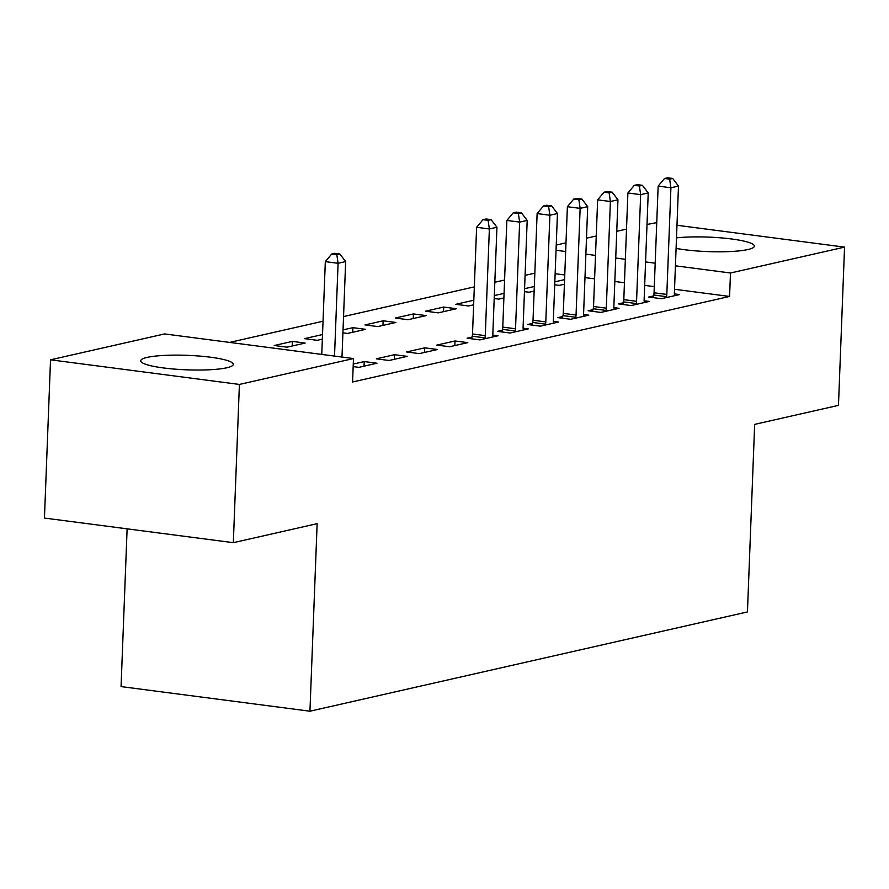 <?xml version="1.0" encoding="UTF-8"?>
<svg xmlns="http://www.w3.org/2000/svg" width="889" height="889" viewBox="0 0 889 889"><rect width="100%" height="100%" fill="white"/><g stroke="black" fill="none" stroke-linecap="round" stroke-linejoin="round"><path stroke-width="1.33" d="M676.485 237.863A46.317 7.245 -177.8 0 1 726.635 238.396A46.317 7.245 -177.8 0 1 754.339 246.131A46.317 7.245 -177.8 0 1 747.871 249.542A46.317 7.245 -177.8 0 1 676.085 248.398M226.839 367.768A46.317 7.245 -177.8 0 1 174.655 369.113A46.317 7.245 -177.8 0 1 140.74 360.801A46.317 7.245 -177.8 0 1 147.207 357.389A46.317 7.245 -177.8 0 1 199.392 356.056A46.317 7.245 -177.8 0 1 233.307 364.357A46.317 7.245 -177.8 0 1 226.839 367.768M534.834 273.156L525.077 275.368M504.574 280.024L494.829 282.235M474.326 286.88L343.543 316.562M323.04 321.218L229.64 342.409M556.236 245.053L565.993 242.841M586.496 238.185L596.252 235.974M616.755 231.329L626.512 229.106M647.014 224.461L656.749 222.628M127.116 528.833L121.06 686.586L309.939 711.211L747.449 611.932L754.661 424.375L838.471 405.362L844.55 247.12L730.48 273.001L675.418 265.822M309.939 711.211L317.14 523.665L233.329 542.679L44.45 518.065L50.529 359.812L164.598 333.931L353.478 358.556L239.408 384.437L50.529 359.812M524.454 291.648L529.055 292.248L534.145 291.092M524.566 288.703L534.322 286.491M623.289 302.782L618.388 303.894L631.146 305.56L649.303 301.438L644.136 300.76M473.804 300.226L455.779 304.316L468.536 305.983L473.637 304.827M562.77 316.517L557.87 317.629L570.638 319.284L588.785 315.173L583.629 314.495M395.261 318.051L408.029 319.718L426.175 315.595L413.418 313.928L395.261 318.051M502.252 330.252L497.362 331.364L510.119 333.019L528.277 328.908L523.11 328.23M342.91 332.842L347.51 333.442L365.668 329.33L352.9 327.663L343.021 329.908M449.601 346.754L467.758 342.632L455.001 340.976L436.843 345.088L449.601 346.754M274.234 345.51L286.991 347.177L305.149 343.054L292.392 341.398L274.234 345.51M389.093 360.49L407.24 356.367L394.483 354.7L376.325 358.823L389.093 360.49M353.478 358.556L352.577 381.992L729.58 296.448L674.518 289.269M654.293 286.625L644.669 285.38M624.445 282.735L614.821 281.48M594.608 278.846L584.984 277.59M564.759 274.957L555.136 273.701M353.166 366.612L358.834 367.357L376.992 363.234L364.223 361.567L353.266 364.057M419.352 353.622L437.499 349.499L424.742 347.832L406.584 351.955L419.352 353.622M322.518 334.553L304.494 338.642L317.251 340.309L322.34 339.154M471.992 337.109L467.103 338.22L479.86 339.887L498.018 335.764L492.85 335.097M365.001 324.918L377.769 326.574L395.916 322.463L383.159 320.796L365.001 324.918M532.511 323.385L527.61 324.496L540.379 326.152L558.525 322.04L553.369 321.362M425.52 311.183L438.277 312.85L456.435 308.727L443.678 307.061L425.52 311.183M593.03 309.65L588.129 310.761L600.886 312.428L619.044 308.305L613.888 307.627M494.195 298.515L498.796 299.115L503.885 297.959M494.306 295.57L504.063 293.359M653.537 295.915L648.648 297.026L661.405 298.693L679.563 294.57L674.395 293.903M554.714 284.78L559.314 285.38L564.404 284.224M554.825 281.835L564.582 279.624M655.193 263.188L645.57 261.933M625.345 259.299L615.733 258.043M595.508 255.41L585.884 254.154M565.66 251.509L556.036 250.265M676.974 225.273L844.55 247.12M233.329 542.679L239.408 384.437M729.58 296.448L730.48 273.001M364.046 366.168L364.223 361.567M394.305 359.3L394.483 354.7M292.214 345.999L292.392 341.398M424.564 352.433L424.742 347.832M454.824 345.565L455.001 340.976M352.722 332.264L352.9 327.663M382.981 325.396L383.159 320.796M413.241 318.529L413.418 313.928M443.5 311.661L443.678 307.061M334.52 356.078L338.087 263.3L345.654 261.588L341.987 357.056M321.762 354.422L325.318 261.633L338.087 263.3L336.82 254.665L339.842 253.987L334.742 253.321L331.719 253.998L336.82 254.665M331.719 253.998L325.318 261.633M345.654 261.588L339.842 253.987M484.761 338.776L484.972 337.876A5.934 2.956 97.4 0 0 485.272 335.642L489.372 228.973L496.94 227.251L492.839 333.92A5.934 2.956 97.4 0 0 492.973 336.064L493.117 336.875M471.603 338.809L472.215 336.209A5.934 2.956 97.4 0 0 472.515 333.975L476.615 227.306L489.372 228.973L488.105 220.339L491.128 219.65L486.027 218.983L483.005 219.672L488.105 220.339M483.005 219.672L476.615 227.306M496.94 227.251L491.128 219.65M515.02 331.908L515.231 331.008A5.934 2.956 97.4 0 0 515.531 328.774L519.632 222.106L527.188 220.383L523.099 327.052A5.934 2.956 97.4 0 0 523.232 329.197L523.377 330.019M501.852 331.941L502.463 329.352A5.934 2.956 97.4 0 0 502.774 327.108L506.863 220.439L519.632 222.106L518.365 213.471L521.387 212.782L516.287 212.115L513.253 212.804L518.365 213.471M513.253 212.804L506.863 220.439M527.188 220.383L521.387 212.782M545.279 325.041L545.49 324.141A5.934 2.956 97.4 0 0 545.79 321.907L549.891 215.238L557.447 213.527L553.358 320.196A5.934 2.956 97.4 0 0 553.491 322.329L553.636 323.152M532.111 325.074L532.722 322.485A5.934 2.956 97.4 0 0 533.022 320.24L537.123 213.571L549.891 215.238L548.624 206.604L551.647 205.915L546.535 205.248L543.512 205.937L548.624 206.604M543.512 205.937L537.123 213.571M557.447 213.527L551.647 205.915M575.527 318.173L575.739 317.273A5.934 2.956 97.4 0 0 576.05 315.039L580.139 208.37L587.707 206.659L583.606 313.328A5.934 2.956 97.4 0 0 583.74 315.462L583.895 316.284M562.37 318.218L562.981 315.617A5.934 2.956 97.4 0 0 563.282 313.373L567.382 206.704L580.139 208.37L578.872 199.736L581.906 199.047L576.794 198.391L573.772 199.069L578.872 199.736M573.772 199.069L567.382 206.704M587.707 206.659L581.906 199.047M605.787 311.317L605.998 310.417A5.934 2.956 97.4 0 0 606.298 308.172L610.399 201.503L617.966 199.792L613.866 306.461A5.934 2.956 97.4 0 0 613.999 308.594L614.143 309.416M592.63 311.35L593.241 308.75A5.934 2.956 97.4 0 0 593.541 306.516L597.641 199.847L610.399 201.503L609.132 192.869L612.154 192.191L607.054 191.524L604.031 192.213L609.132 192.869M604.031 192.213L597.641 199.847M617.966 199.792L612.154 192.191M636.046 304.449L636.257 303.549A5.934 2.956 97.4 0 0 636.557 301.304L640.658 194.635L648.225 192.924L644.125 299.593A5.934 2.956 97.4 0 0 644.258 301.727L644.403 302.549M622.889 304.483L623.5 301.882A5.934 2.956 97.4 0 0 623.8 299.649L627.901 192.98L640.658 194.635L639.391 186.012L642.414 185.323L637.313 184.656L634.29 185.345L639.391 186.012M634.29 185.345L627.901 192.98M648.225 192.924L642.414 185.323M666.306 297.582L666.517 296.682A5.934 2.956 97.4 0 0 666.817 294.437L670.917 187.779L678.485 186.057L674.384 292.725A5.934 2.956 97.4 0 0 674.518 294.859L674.662 295.681M653.137 297.615L653.748 295.015A5.934 2.956 97.4 0 0 654.06 292.781L658.149 186.112L670.917 187.779L669.65 179.145L672.673 178.456L667.572 177.789L664.539 178.478L669.65 179.145M664.539 178.478L658.149 186.112M678.485 186.057L672.673 178.456M484.972 337.876L472.215 336.209M485.272 335.642L472.515 333.975M515.231 331.008L502.463 329.352M515.531 328.774L502.774 327.108M545.49 324.141L532.722 322.485M545.79 321.907L533.022 320.24M575.739 317.273L562.981 315.617M576.05 315.039L563.282 313.373M605.998 310.417L593.241 308.75M606.298 308.172L593.541 306.516M636.257 303.549L623.5 301.882M636.557 301.304L623.8 299.649M666.517 296.682L653.748 295.015M666.817 294.437L654.06 292.781"/></g></svg>
